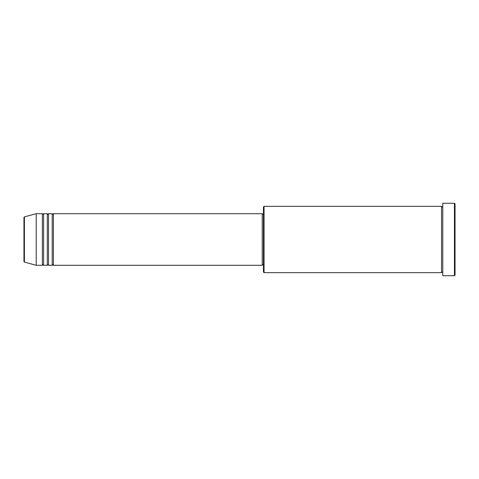 <?xml version="1.0" encoding="UTF-8"?>
<svg xmlns="http://www.w3.org/2000/svg" width="479" height="479" viewBox="0 0 479 479"><rect width="100%" height="100%" fill="white"/><g stroke="black" fill="none" stroke-linecap="round" stroke-linejoin="round"><path stroke-width="0.72" d="M23.95 239.5L23.95 261.528L23.95 217.472L24.405 216.879L24.405 262.121L23.95 261.528M53.426 213.706L53.426 265.294L262.223 265.294L262.223 213.706L53.426 213.706L52.816 214.323L52.199 213.706L52.199 265.294L48.517 265.294L48.517 213.706L52.199 213.706M47.283 213.706L47.283 265.294L43.601 265.294L43.601 213.706L47.283 213.706L47.9 214.323L48.517 213.706M42.374 213.706L42.374 265.294L36.23 265.294L36.23 213.706L42.374 213.706L42.984 214.323L43.601 213.706M264.067 272.659L263.45 272.048L263.45 206.952L264.067 206.341L264.067 272.659L441.542 272.659L441.542 206.341L442.153 206.952L442.77 206.341M454.433 203.27L455.05 203.88L455.05 275.12L454.433 275.73L454.433 203.27L442.77 203.27L442.77 275.73L454.433 275.73M262.223 264.677L263.45 264.677M24.405 262.121L36.23 265.294M24.405 216.879L36.23 213.706M264.067 206.341L441.542 206.341M262.223 214.323L263.45 214.323M442.77 272.659L442.153 272.048L441.542 272.659M43.601 265.294L42.984 264.677L42.374 265.294M48.517 265.294L47.9 264.677L47.283 265.294M53.426 265.294L52.816 264.677L52.199 265.294"/></g></svg>
